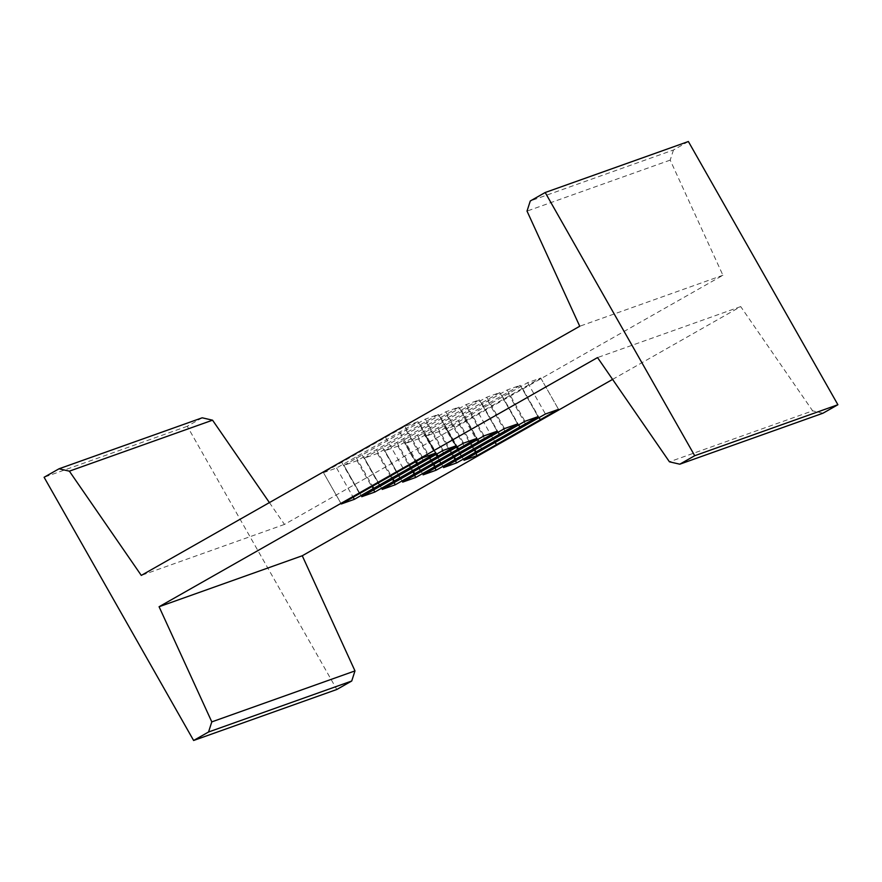 <?xml version="1.0" encoding="UTF-8"?>
<svg xmlns="http://www.w3.org/2000/svg" width="882" height="882" viewBox="0 0 882 882"><rect width="100%" height="100%" fill="white"/><g stroke="black" fill="none" stroke-linecap="round" stroke-linejoin="round"><path stroke-width="0.66" stroke-dasharray="4.41 3.31" d="M612.593 379.403L740.715 306.594L812.631 410.836L669.449 461.815M822.983 413.206L812.631 410.836M688.379 141.517L673.462 149.995L530.28 200.986M269.407 502.597L284.467 524.426L722.92 275.261L670.199 160.116L673.462 149.995M202.199 417.803L187.282 426.282L336.803 689.492M187.282 426.282L44.1 477.272M284.467 524.426L141.285 575.406M722.92 275.261L579.739 326.241M464.384 418.487L527.634 382.678L540.732 378.014L459.29 424.286L446.193 428.95L464.384 418.487L482.178 449.82M425.752 436.237L507.172 389.954L520.27 385.302L438.839 431.574L425.752 436.237L443.547 467.559L425.741 436.237M405.29 443.514L486.721 397.242L499.818 392.578L418.388 438.861L405.29 443.514L423.095 474.847L405.29 443.514M384.839 450.801L466.269 404.529L479.356 399.866L397.936 446.138L384.839 450.801L402.633 482.134L384.828 450.801M364.387 458.089L445.818 411.806L458.916 407.142L377.474 453.425L364.387 458.089L382.182 489.411L364.376 458.089M343.936 465.365L425.356 419.093L438.453 414.43L357.023 460.702L343.936 465.365L361.73 496.698L343.925 465.365M341.268 503.986L323.462 472.653L404.904 426.381L418.002 421.717L336.571 467.989L323.474 472.653L341.279 503.975M670.199 160.116L527.017 211.096M740.715 306.594L597.533 357.574M508.23 393.57L526.025 424.904M527.634 382.678L545.429 414.011M540.721 378.014L558.527 409.347L540.732 378.014M522.541 388.477L539.056 417.539M478.694 413.393L495.199 442.433M459.29 424.286L475.85 453.436M446.204 428.95L463.998 460.283L446.193 428.95M443.922 425.774L461.727 457.108M487.768 400.858L505.573 432.191M507.172 389.954L524.977 421.298M520.27 385.302L538.064 416.635L520.281 385.302M502.09 395.753L518.605 424.826M458.243 420.681L474.737 449.71M438.839 431.574L455.399 460.713M423.47 433.062L441.276 464.395M467.317 408.146L485.122 439.479M486.721 397.242L504.526 428.575M499.818 392.578L517.613 423.911L499.818 392.578M481.638 403.041L498.143 432.103M437.792 427.957L454.285 456.997M418.388 438.861L434.936 468M403.019 440.339L420.813 471.672M446.865 415.422L464.66 446.755M466.269 404.529L484.064 435.862M479.356 399.866L497.161 431.199L479.367 399.866M461.187 410.328L477.691 439.39M417.34 435.245L433.834 464.285M397.936 446.138L414.485 475.277M382.567 447.626L400.362 478.959M426.414 422.71L444.208 454.043M445.818 411.806L463.612 443.139M458.905 407.153L476.71 438.486L458.916 407.142M440.724 417.605L457.24 446.678M396.878 442.521L413.382 471.561M377.474 453.425L394.034 482.564M362.105 454.903L379.91 486.247M405.952 429.986L423.757 461.319M425.356 419.093L443.161 450.426M438.453 414.43L456.248 445.763L438.464 414.43M420.273 424.892L436.788 453.954M376.427 449.809L392.92 478.849M357.023 460.702L373.582 489.852M341.654 462.19L359.459 493.523M385.5 437.274L403.306 468.607M404.904 426.381L422.71 457.714M417.991 421.717L435.796 453.05L418.002 421.717M399.822 432.18L416.326 461.242M355.975 457.097L372.469 486.125M336.571 467.989L353.12 497.128"/><path stroke-width="1.32" d="M336.803 689.492L351.72 681.014L208.538 732.005L193.621 740.483L336.803 689.492M612.593 379.403L302.261 555.759L354.983 670.904L351.72 681.014M837.9 404.728L694.718 455.718L679.802 464.197L822.983 413.206L837.9 404.728L688.379 141.517L545.197 192.508L530.28 200.986L527.017 211.096L579.739 326.241L141.285 575.406L69.369 471.164L212.551 420.185L269.407 502.597M193.621 740.483L44.1 477.272L59.017 468.794L202.199 417.803L212.551 420.185M59.017 468.794L69.369 471.164M694.718 455.718L545.197 192.508M679.802 464.197L669.449 461.815L597.533 357.574L159.08 606.739L302.261 555.759M482.178 449.82L545.429 414.011L558.538 409.347L477.096 455.619L463.998 460.283L482.178 449.82M443.547 467.57L524.977 421.298L538.075 416.635L456.644 462.907L443.547 467.57M423.095 474.847L504.526 428.575L517.624 423.911L436.182 470.194L423.095 474.847M402.644 482.134L484.064 435.862L497.172 431.199L415.731 477.471L402.644 482.134M382.182 489.422L463.612 443.139L476.71 438.486L395.279 484.758L382.182 489.422M361.73 496.698L443.161 450.426L456.259 445.763L374.828 492.046L361.73 496.698M341.279 503.986L422.71 457.714L435.807 453.05L354.366 499.322L341.279 503.975M354.983 670.904L211.801 721.884L159.08 606.739M211.801 721.884L208.538 732.005M539.056 417.539L540.346 419.81M495.199 442.433L496.5 444.726M475.85 453.436L477.096 455.619M518.605 424.826L519.895 427.097M474.737 449.71L476.048 452.014M455.399 460.713L456.644 462.907M498.143 432.103L499.433 434.374M454.285 456.997L455.586 459.29M434.936 468L436.182 470.194M477.691 439.39L478.981 441.662M433.834 464.285L435.135 466.578M414.485 475.277L415.731 477.471M457.24 446.678L458.53 448.938M413.382 471.561L414.683 473.855M394.034 482.564L395.279 484.758M436.788 453.954L438.078 456.226M392.92 478.849L394.232 481.142M373.582 489.852L374.828 492.046M416.326 461.242L417.616 463.513M372.469 486.125L373.77 488.43M353.12 497.128L354.366 499.322"/></g></svg>
